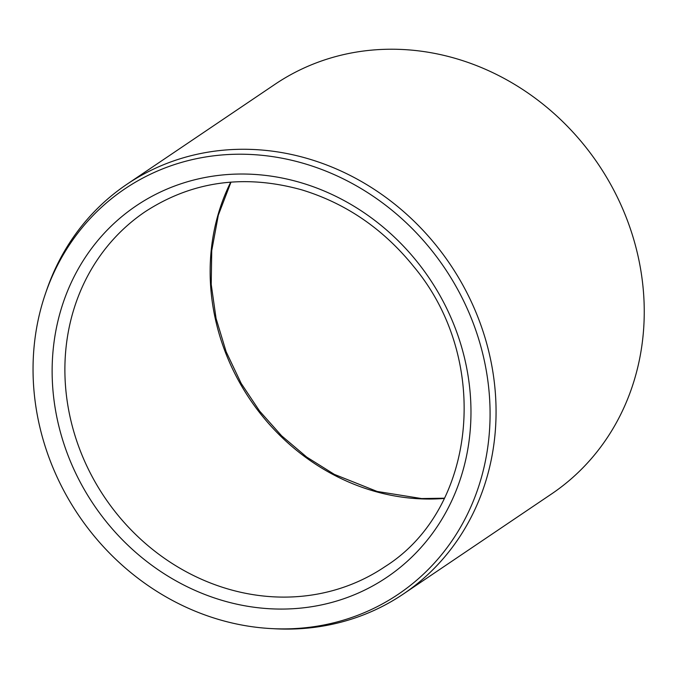 <?xml version="1.0" encoding="UTF-8"?>
<svg xmlns="http://www.w3.org/2000/svg" width="678" height="678" viewBox="0 0 678 678"><rect width="100%" height="100%" fill="white"/><g stroke="black" fill="none" stroke-linecap="round" stroke-linejoin="round"><path stroke-width="1.02" d="M489.931 405.308A244.487 220.85 56 0 1 271.217 628.582A244.487 220.85 56 0 1 45.324 294.015A244.487 220.85 56 0 1 294.938 161.059A244.487 220.85 56 0 1 489.931 405.308M45.324 294.015L46.502 290.582A247.139 223.248 56 0 1 126.786 184.365L274.971 84.318A247.139 223.248 56 0 1 512.975 83.428A247.139 223.248 56 0 1 644.1 303.032A247.139 223.248 56 0 1 551.545 493.957L403.368 594.004A247.139 223.248 56 0 1 274.836 628.777L271.217 628.582M126.786 184.365A247.139 223.248 56 0 1 364.789 183.475A247.139 223.248 56 0 1 495.915 403.079A247.139 223.248 56 0 1 403.368 594.004M444.293 498.432A214.189 193.484 56 0 1 249.979 399.376A214.189 193.484 56 0 1 230.732 182.119M269.141 608.708A224.071 202.408 -124 0 0 439.022 293.896A224.071 202.408 -124 0 0 76.512 272.064A224.071 202.408 -124 0 0 269.141 608.708M272.327 596.759A214.189 193.484 -124 0 0 384.926 566.698C476.795 509.068 491.813 360.026 413.902 266.793C383.46 229.037 346.094 203.392 301.778 189.857C244.36 173.932 192.171 181.204 145.228 211.672A214.189 193.484 -124 0 0 76.275 439.59A214.189 193.484 -124 0 0 272.327 596.759M444.412 498.203L421.58 498.559L377.146 491.457L334.313 474.363L306.719 457.082L281.607 435.801L259.581 411.046L241.182 383.409L226.147 351.746L216.07 318.465L211.222 284.455L211.731 250.657L218.324 215.155L230.995 182.102"/></g></svg>
